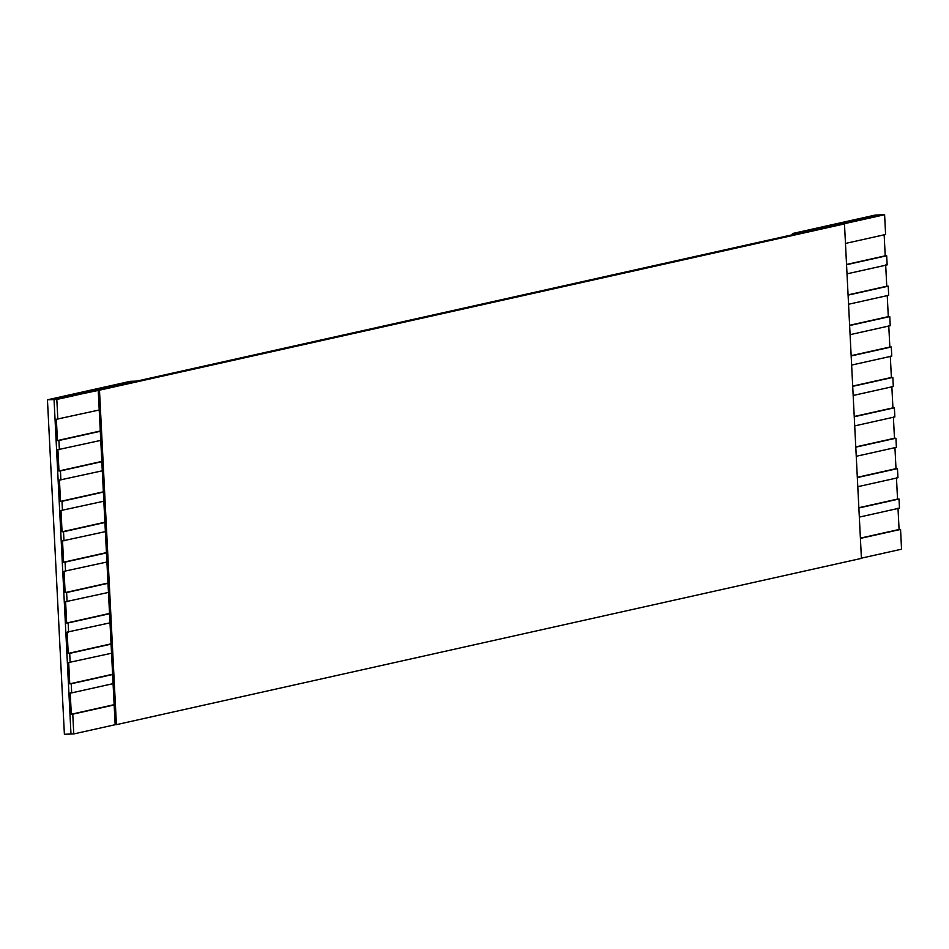<?xml version="1.0" encoding="UTF-8"?>
<svg xmlns="http://www.w3.org/2000/svg" width="949" height="949" viewBox="0 0 949 949"><rect width="100%" height="100%" fill="white"/><g stroke="black" fill="none" stroke-linecap="round" stroke-linejoin="round"><path stroke-width="1.42" d="M64.39 734.277L70.985 734.04L54.046 399.565L47.45 399.802L64.39 734.277L47.45 399.802L54.046 399.565L136.822 381.095L130.227 381.332L47.45 399.802L130.227 381.332L136.822 381.095L881.823 214.818L875.227 215.067L884.61 214.723L843.222 223.952L884.61 214.723L885.607 234.486L884.61 214.723L881.823 214.818L54.046 399.565L70.985 734.04L64.39 734.277M792.451 233.537L799.046 233.3L792.451 233.537L792.51 234.747L792.451 233.537L875.227 215.067L792.451 233.537M859.331 517.098L899.474 508.142L899.011 499.02L858.869 507.976L899.011 499.02L899.474 508.142L859.331 517.098M113.073 683.648L112.611 674.525L71.222 683.766L71.685 692.889L113.073 683.648L71.685 692.889L71.222 683.766L69.763 683.826L68.684 662.532L111.543 653.244L111.08 644.122L69.692 653.363L70.143 662.485L69.692 653.363L68.221 653.41L67.142 632.129L110.001 622.841L109.538 613.718L68.15 622.947L68.613 632.07L68.15 622.947L66.679 623.007L65.6 601.725L108.459 592.425L107.996 583.303L66.608 592.544L67.071 601.666L66.608 592.544L65.137 592.603L64.058 571.31L106.917 562.022L106.454 552.899L65.066 562.14L65.528 571.262L65.066 562.14L63.595 562.188L62.527 540.906L105.375 531.618L104.912 522.496L63.524 531.737L63.986 540.859L63.524 531.737L62.065 531.784L60.985 510.503L103.832 501.214L103.37 492.092L61.982 501.321L62.444 510.443L61.982 501.321L60.522 501.38L59.443 480.099L102.29 470.799L101.828 461.677L60.439 470.918L60.902 480.04L60.439 470.918L58.98 470.977L57.901 449.684L100.76 440.395L100.297 431.273L58.909 440.514L59.372 449.636L58.909 440.514L57.438 440.561L56.359 419.28L99.218 409.992L98.21 390.229L56.821 399.458L57.83 419.233L56.821 399.458L54.046 399.565L99.479 390.181L844.48 223.905L843.222 223.952L844.48 223.905L861.419 558.38L116.419 724.656L115.161 724.704L114.153 704.941L72.765 714.17L73.773 733.933L115.161 724.704L73.773 733.933L72.765 714.17L71.305 714.229L70.226 692.936L71.685 692.889L70.226 692.936L71.305 714.229L72.765 714.17L114.153 704.941L113.073 683.648L115.161 724.704L116.419 724.656L861.419 558.38L844.48 223.905L99.479 390.181L116.419 724.656L99.479 390.181L98.21 390.229L99.218 409.992L56.359 419.28L57.438 440.561L58.909 440.514L100.297 431.273L99.218 409.992L100.76 440.395L57.901 449.684L58.98 470.977L60.439 470.918L101.828 461.677L100.76 440.395L102.29 470.799L59.443 480.099L60.522 501.38L61.982 501.321L103.37 492.092L102.29 470.799L103.832 501.214L60.985 510.503L62.065 531.784L63.524 531.737L104.912 522.496L103.832 501.214L105.375 531.618L62.527 540.906L63.595 562.188L106.454 552.899L105.375 531.618L106.917 562.022L64.058 571.31L65.137 592.603L66.608 592.544L107.996 583.303L106.917 562.022L108.459 592.425L65.6 601.725L66.679 623.007L68.15 622.947L109.538 613.718L108.459 592.425L110.001 622.841L67.142 632.129L68.221 653.41L69.692 653.363L111.08 644.122L110.001 622.841L111.543 653.244L68.684 662.532L69.763 683.826L71.222 683.766L112.611 674.525L111.543 653.244L113.073 683.648M861.407 558.154L901.55 549.198L900.554 529.423L860.411 538.391L900.554 529.423L901.55 549.198L861.407 558.154M857.789 486.695L897.932 477.738L897.469 468.616L857.327 477.572L897.469 468.616L897.932 477.738L857.789 486.695M856.247 456.291L896.39 447.335L895.927 438.213L855.784 447.169L895.927 438.213L896.39 447.335L856.247 456.291M854.705 425.887L894.848 416.919L894.385 407.797L854.242 416.765L894.385 407.797L894.848 416.919L854.705 425.887M853.163 395.472L893.306 386.516L892.843 377.394L852.7 386.35L892.843 377.394L893.306 386.516L853.163 395.472M851.633 365.068L891.763 356.112L891.313 346.99L851.17 355.946L891.313 346.99L891.763 356.112L851.633 365.068M850.09 334.665L890.233 325.709L889.771 316.586L849.628 325.543L889.771 316.586L890.233 325.709L850.09 334.665M848.548 304.249L888.691 295.293L888.228 286.171L848.086 295.127L888.228 286.171L888.691 295.293L848.548 304.249M847.006 273.846L887.149 264.89L886.686 255.767L846.544 264.724L886.686 255.767L887.149 264.89L847.006 273.846M845.464 243.442L885.607 234.486L845.464 243.442M884.148 234.533L885.215 255.827L886.686 255.767L846.532 264.451L885.215 255.827L884.148 234.533M885.678 264.949L886.757 286.23L888.228 286.171L848.074 294.866L886.757 286.23L885.678 264.949M887.22 295.353L888.3 316.634L889.771 316.586L849.616 325.27L888.3 316.634L887.22 295.353M888.762 325.756L889.842 347.037L891.313 346.99L851.146 355.673L889.842 347.037L888.762 325.756M890.304 356.16L891.384 377.453L892.843 377.394L852.688 386.089L891.384 377.453L890.304 356.16M891.846 386.575L892.926 407.856L894.385 407.797L854.23 416.492L892.926 407.856L891.846 386.575M893.389 416.979L894.468 438.26L895.927 438.213L855.773 446.896L894.468 438.26L893.389 416.979M894.931 447.382L895.998 468.664L897.469 468.616L857.315 477.3L895.998 468.664L894.931 447.382M896.461 477.786L897.54 499.079L899.011 499.02L858.857 507.715L897.54 499.079L896.461 477.786M898.003 508.201L899.083 529.483L900.554 529.423L860.399 538.119L899.083 529.483L898.003 508.201M70.985 734.04L73.773 733.933L70.985 734.04M100.274 431L57.438 440.561L100.274 431M101.816 461.416L58.98 470.977L101.816 461.416M103.358 491.819L60.522 501.38L103.358 491.819M104.9 522.223L62.065 531.784L104.9 522.223M106.442 552.626L63.595 562.188L106.442 552.626M107.984 583.042L65.137 592.603L107.984 583.042M109.526 613.445L66.679 623.007L109.526 613.445M111.057 643.849L68.221 653.41L111.057 643.849M112.599 674.264L69.763 683.826L112.599 674.264M114.141 704.668L71.305 714.229L114.141 704.668"/></g></svg>
